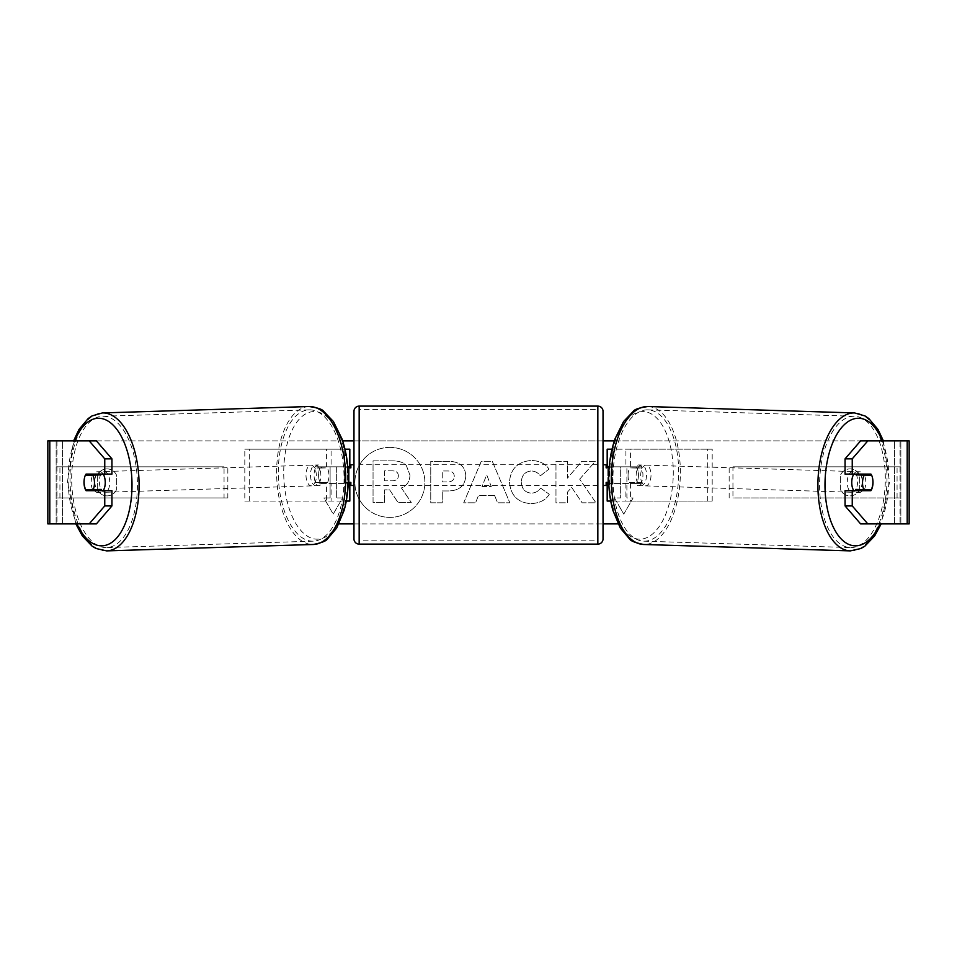 <?xml version="1.0" encoding="UTF-8"?>
<svg xmlns="http://www.w3.org/2000/svg" width="957" height="957" viewBox="0 0 957 957"><rect width="100%" height="100%" fill="white"/><g stroke="black" fill="none" stroke-linecap="round" stroke-linejoin="round"><path stroke-width="0.72" stroke-dasharray="4.79 3.59" d="M636.369 466.825A10.371 5.192 -90 0 1 638.439 475.127A10.371 5.192 -90 0 1 636.369 483.429L612.36 483.429L612.36 466.825L640.855 466.825A10.371 5.192 -90 0 1 642.937 475.127A10.371 5.192 -90 0 1 640.855 483.429L608.784 483.429M609.202 466.825L640.855 466.825M630.412 483.429L630.412 501.061L625.914 501.061L712.187 501.061L610.71 501.061M712.187 501.061L712.187 449.18L612.037 449.18M625.914 483.429L625.914 501.061L607.181 501.061L612.36 501.061L612.36 449.18L607.181 449.18L630.412 449.18L630.412 466.825M607.181 466.825L612.36 466.825L612.36 449.18M612.36 501.061L612.36 483.429L607.181 483.429M607.181 501.061L607.181 449.18M607.181 482.388L607.181 467.853M707.702 501.061L707.702 449.18L712.187 449.18M707.702 449.18L625.914 449.18L625.914 466.825M636.369 483.429L640.855 483.429M853.8 474.086A10.371 5.192 -88.2 0 1 857.269 471.681A10.371 5.192 -88.2 0 1 862.125 482.053A10.371 5.192 -88.2 0 1 856.623 492.424A10.371 5.192 -88.2 0 1 853.871 490.69M856.551 474.086A10.371 5.192 -88.2 0 1 859.96 471.765A10.371 5.192 -88.2 0 1 863.094 474.086M872.664 478.763A10.371 5.192 -90 0 0 871.516 475.115L864.207 474.899M863.058 489.625A10.371 5.192 -88.2 0 0 863.178 489.398L871.265 489.649M862.377 490.69A10.371 5.192 -88.2 0 1 859.314 492.508A10.371 5.192 -88.2 0 1 856.503 490.69M646.525 475.378A10.371 5.192 -88.2 0 1 641.011 485.749A10.371 5.192 -88.2 0 1 636.142 475.378A10.371 5.192 -88.2 0 1 641.657 465.006A10.371 5.192 -88.2 0 1 646.525 475.378M628.067 475.127A10.371 5.192 -88.2 0 1 629.718 467.865L635.101 468.033A10.371 5.192 -88.2 0 1 638.965 464.923A10.371 5.192 -88.2 0 1 642.518 468.033L637.123 467.865A10.371 5.192 -88.2 0 1 638.439 475.127A10.371 5.192 -88.2 0 1 636.788 482.388L642.183 482.555A10.371 5.192 -88.2 0 1 638.319 485.666A10.371 5.192 -88.2 0 1 634.766 482.555L629.371 482.388A10.371 5.192 -88.2 0 1 628.067 475.127M637.123 467.865L629.718 467.865M629.371 482.388L636.788 482.388M863.178 489.398L855.761 489.398M635.101 468.033L642.518 468.033M642.183 482.555L634.766 482.555M640.64 475.509A10.371 5.192 -88.2 0 1 646.154 465.138A10.371 5.192 -88.2 0 1 651.011 475.509A10.371 5.192 -88.2 0 1 645.508 485.881A10.371 5.192 -88.2 0 1 640.64 475.509M847.256 481.909A10.371 5.192 -88.2 0 1 852.771 471.538A10.371 5.192 -88.2 0 1 857.639 481.909A10.371 5.192 -88.2 0 1 852.125 492.281A10.371 5.192 -88.2 0 1 847.256 481.909M819.611 481.909A65.686 32.837 -88.2 0 1 854.481 416.259A65.686 32.837 -88.2 0 1 885.297 481.909A65.686 32.837 -88.2 0 1 850.414 547.571A65.686 32.837 -88.2 0 1 819.611 481.909M678.669 475.509A65.686 32.837 -88.2 0 1 643.798 541.172A65.686 32.837 -88.2 0 1 612.982 475.509A65.686 32.837 -88.2 0 1 647.865 409.859A65.686 32.837 -88.2 0 1 678.669 475.509M389.87 447.386A35.002 35.002 0 0 0 354.88 482.388A35.002 35.002 0 0 0 389.87 517.39A35.002 35.002 0 0 0 424.872 482.388A35.002 35.002 0 0 0 389.87 447.386A35.002 35.002 0 0 0 354.88 482.388A35.002 35.002 0 0 0 389.87 517.39A35.002 35.002 0 0 0 424.872 482.388A35.002 35.002 0 0 0 389.87 447.386M49.8 523.898L62.372 523.898L47.85 523.898L56.152 523.898L47.85 523.898L47.85 440.878L342.642 440.878M353.97 440.878L603.03 440.878M614.358 440.878L909.15 440.878L900.848 440.878L909.15 440.878L909.15 523.898L894.628 523.898L907.2 523.898M618.043 523.898L338.957 523.898M353.97 523.898L603.03 523.898M579.691 479.146L595.398 461.298L581.76 461.298L567.477 478.141L567.477 461.298L555.969 461.298L555.969 502.808L567.477 502.808L567.477 492.077L571.676 487.388L582.119 502.808L595.936 502.808L579.691 479.146L595.398 461.298L581.76 461.298L567.477 478.141L567.477 461.298L555.969 461.298L555.969 502.808L567.477 502.808L567.477 492.077L571.676 487.388L582.119 502.808L595.936 502.808L579.691 479.146M494.578 495.439L478.5 495.439L475.581 502.808L463.702 502.808L481.263 461.262L492.281 461.262L509.842 502.808L497.592 502.808L494.578 495.439L478.5 495.439L475.581 502.808L463.702 502.808L481.263 461.262L492.281 461.262L509.842 502.808L497.592 502.808L494.578 495.439M116.335 490.02A10.371 10.371 0 0 1 97.662 490.02L97.662 474.756A10.371 10.371 0 0 1 116.335 474.756L116.335 490.02A10.371 10.371 0 0 1 97.662 490.02L97.662 474.756A10.371 10.371 0 0 1 116.335 474.756L116.335 490.02M859.338 490.02L859.338 474.756A10.371 10.371 0 0 0 840.665 474.756L840.665 490.02A10.371 10.371 0 0 0 859.338 490.02L859.338 474.756A10.371 10.371 0 0 0 840.665 474.756L840.665 490.02A10.371 10.371 0 0 0 859.338 490.02M633.115 497.951L623.785 514.124L614.442 497.951L620.662 497.951L620.662 466.825L626.895 466.825L620.662 466.825L620.662 497.951L614.442 497.951L623.785 514.124L633.115 497.951L626.895 497.951L626.895 466.825L626.895 497.951L633.115 497.951M330.105 497.951L323.885 497.951L333.215 514.124L342.558 497.951L336.338 497.951L336.338 466.825L330.105 466.825L336.338 466.825L336.338 497.951L342.558 497.951L333.215 514.124L323.885 497.951L330.105 497.951L330.105 466.825L330.105 497.951M465.796 475.88L465.796 476C465.006 485.881 459.061 490.857 447.948 490.953L442.254 490.953L442.254 502.808L430.758 502.808L430.758 461.298L448.546 461.298C459.539 461.561 465.293 466.43 465.796 475.88L465.796 476C465.006 485.881 459.061 490.857 447.948 490.953L442.254 490.953L442.254 502.808L430.758 502.808L430.758 461.298L448.546 461.298C459.539 461.561 465.293 466.43 465.796 475.88M549.282 494.267C545.789 500.092 539.664 503.215 530.896 503.633C517.833 502.676 510.691 495.523 509.495 482.172L509.495 482.053C510.5 468.81 517.797 461.609 531.374 460.473C539.64 460.807 545.514 463.69 548.983 469.121L540.322 475.832C538.097 472.722 535.083 471.107 531.255 470.964C525.046 471.598 521.744 475.258 521.35 481.933L521.35 482.053C521.744 488.86 525.046 492.556 531.255 493.142C535.298 492.975 538.42 491.288 540.621 488.106L549.282 494.267C545.789 500.092 539.664 503.215 530.896 503.633C517.833 502.676 510.691 495.523 509.495 482.172L509.495 482.053C510.5 468.81 517.797 461.609 531.374 460.473C539.64 460.807 545.514 463.69 548.983 469.121L540.322 475.832C538.097 472.722 535.083 471.107 531.255 470.964C525.046 471.598 521.744 475.258 521.35 481.933L521.35 482.053C521.744 488.86 525.046 492.556 531.255 493.142C535.298 492.975 538.42 491.288 540.621 488.106L549.282 494.267M96.382 440.878L860.618 440.878M96.382 523.898L56.989 523.898L56.989 440.878L49.8 440.878M907.2 440.878L900.011 440.878L900.011 523.898L860.618 523.898M864.327 489.649A10.371 5.192 90 0 0 864.327 475.127M870.918 474.086L845.055 474.086M845.055 490.69L870.918 490.69M900.848 523.898L900.848 440.878L900.848 523.898M56.152 523.898L56.152 440.878L56.152 523.898M86.082 474.086L111.945 474.086M92.673 489.649A10.371 5.192 90 0 1 91.19 482.388A10.371 5.192 90 0 1 92.673 475.127M111.945 490.69L86.082 490.69M92.793 474.899L85.484 475.115A10.371 5.192 -90 0 0 84.336 478.763M409.955 475.067L409.955 475.186C409.692 481.515 406.833 485.773 401.402 487.95L411.319 502.461L398.016 502.461L389.631 489.864L384.582 489.864L384.582 502.461L373.051 502.461L373.051 460.867L392.729 460.867C399.021 460.939 403.543 462.446 406.27 465.377L409.955 475.186C409.692 481.515 406.833 485.773 401.402 487.95L411.319 502.461L398.016 502.461L389.631 489.864L384.582 489.864L384.582 502.461L373.051 502.461L373.051 460.867L392.729 460.867C399.021 460.939 403.543 462.446 406.27 465.377L409.955 475.067M482.029 486.539L491.288 486.539L486.682 474.816L482.029 486.539L491.288 486.539L486.682 474.816L482.029 486.539M454.288 476.419C454.156 472.818 451.943 471 447.649 470.964L442.254 470.964L442.254 481.933L447.709 481.933C451.955 481.766 454.144 479.971 454.288 476.538L454.288 476.419C454.156 472.818 451.943 471 447.649 470.964L442.254 470.964L442.254 481.933L447.709 481.933C451.955 481.766 454.144 479.971 454.288 476.538L454.288 476.419M398.363 475.892L398.363 475.773C398.22 472.495 396.138 470.856 392.131 470.844L384.582 470.844L384.582 480.833L392.191 480.833C396.21 480.701 398.268 479.05 398.363 475.892L398.363 475.773C398.22 472.495 396.138 470.856 392.131 470.844L384.582 470.844L384.582 480.833L392.191 480.833C396.21 480.701 398.268 479.05 398.363 475.892M249.299 501.061L249.299 449.18L244.813 449.18L244.813 501.061L344.64 501.061L344.64 466.825L320.631 466.825A10.371 5.192 -90 0 0 318.561 475.127A10.371 5.192 -90 0 0 320.631 483.429L348.216 483.429M347.798 466.825L316.145 466.825A10.371 5.192 -90 0 0 314.063 475.127A10.371 5.192 -90 0 0 316.145 483.429M244.813 449.18L344.963 449.18M244.813 501.061L346.29 501.061M320.631 483.429L331.086 483.429L331.086 501.061L326.588 501.061L326.588 483.429M349.819 449.18L349.819 501.061L344.64 501.061L344.64 449.18L349.819 449.18L326.588 449.18L326.588 466.825M349.819 466.825L344.64 466.825L344.64 449.18M349.819 501.061L344.64 501.061M349.819 482.388L349.819 467.853M249.299 449.18L331.086 449.18L331.086 466.825M331.086 483.429L349.819 483.429M320.631 466.825L316.145 466.825M603.03 538.947L603.03 411.307M603.03 485.498L603.03 464.743L603.03 485.498M606.14 485.498L606.14 482.388L612.36 482.388L612.36 467.853L612.36 482.388L608.748 482.388M609.119 467.853L612.36 467.853L606.14 467.853L606.14 464.743M353.97 411.307L353.97 538.947M353.97 485.498L353.97 464.743L353.97 485.498M347.881 467.853L344.64 467.853L344.64 482.388L344.64 467.853L350.86 467.853L350.86 464.743M350.86 485.498L350.86 482.388L344.64 482.388L348.252 482.388M597.838 464.743L597.838 485.498L597.838 464.743L359.162 464.743L359.162 485.498L359.162 464.743M597.838 485.498L359.162 485.498M359.162 409.44L359.162 540.813L359.162 409.44L597.838 409.44L597.838 540.813L359.162 540.813M597.838 540.813L597.838 409.44M103.2 474.086A10.371 5.192 -91.8 0 0 99.731 471.681A10.371 5.192 -91.8 0 0 94.875 482.053A10.371 5.192 -91.8 0 0 100.377 492.424A10.371 5.192 -91.8 0 0 103.129 490.69M85.735 489.649L93.822 489.398A10.371 5.192 -91.8 0 0 93.942 489.625M94.623 490.69A10.371 5.192 -91.8 0 0 97.686 492.508A10.371 5.192 -91.8 0 0 100.497 490.69M100.449 474.086A10.371 5.192 -91.8 0 0 97.04 471.765A10.371 5.192 -91.8 0 0 93.906 474.086M310.475 475.378A10.371 5.192 -91.8 0 0 315.989 485.749A10.371 5.192 -91.8 0 0 320.858 475.378A10.371 5.192 -91.8 0 0 315.343 465.006A10.371 5.192 -91.8 0 0 310.475 475.378M327.629 482.388A10.371 5.192 -91.8 0 0 328.933 475.127A10.371 5.192 -91.8 0 0 327.282 467.865L321.899 468.033A10.371 5.192 -91.8 0 0 318.035 464.923A10.371 5.192 -91.8 0 0 314.482 468.033L319.877 467.865A10.371 5.192 -91.8 0 0 318.561 475.127A10.371 5.192 -91.8 0 0 320.212 482.388L314.817 482.555A10.371 5.192 -91.8 0 0 318.681 485.666A10.371 5.192 -91.8 0 0 322.234 482.555L327.629 482.388L320.212 482.388M319.877 467.865L327.282 467.865M93.822 489.398L101.239 489.398M321.899 468.033L314.482 468.033M314.817 482.555L322.234 482.555M305.989 475.509A10.371 5.192 -91.8 0 0 311.492 485.881A10.371 5.192 -91.8 0 0 316.36 475.509A10.371 5.192 -91.8 0 0 310.846 465.138A10.371 5.192 -91.8 0 0 305.989 475.509M99.361 481.909A10.371 5.192 -91.8 0 0 104.875 492.281A10.371 5.192 -91.8 0 0 109.744 481.909A10.371 5.192 -91.8 0 0 104.229 471.538A10.371 5.192 -91.8 0 0 99.361 481.909M137.389 481.909A65.686 32.837 -91.8 0 0 102.519 416.259A65.686 32.837 -91.8 0 0 71.703 481.909A65.686 32.837 -91.8 0 0 106.586 547.571A65.686 32.837 -91.8 0 0 137.389 481.909M344.018 475.509A65.686 32.837 -91.8 0 0 309.135 409.859A65.686 32.837 -91.8 0 0 278.331 475.509A65.686 32.837 -91.8 0 0 313.202 541.172A65.686 32.837 -91.8 0 0 344.018 475.509M56.152 497.951L56.152 466.825L224.058 466.825L224.058 497.951L56.152 497.951L59.932 497.951L59.932 466.825L224.058 466.825M59.932 497.951L227.838 497.951L227.838 466.825M227.838 497.951L224.058 497.951M56.152 466.825L59.932 466.825M900.848 466.825L900.848 497.951L732.942 497.951L732.942 466.825L900.848 466.825L732.942 466.825M900.848 497.951L732.942 497.951M729.162 497.951L729.162 466.825M897.068 497.951L897.068 466.825M850.318 550.885A69.012 34.488 91.8 0 0 886.96 481.909A69.012 34.488 91.8 0 0 854.589 412.934M882.27 440.878A63.82 31.904 -88.2 0 1 888.85 482.053A63.82 31.904 -88.2 0 1 880.057 523.898M647.961 406.534A69.012 34.488 -88.2 0 1 680.331 475.509A69.012 34.488 -88.2 0 1 643.69 544.485M673.25 475.378A63.82 31.904 91.8 0 0 642.817 411.582A63.82 31.904 91.8 0 0 609.43 475.378A63.82 31.904 91.8 0 0 639.85 539.174A63.82 31.904 91.8 0 0 673.25 475.378M62.372 523.898L62.372 440.878L62.372 523.898M894.628 523.898L894.628 440.878L894.628 523.898M597.838 406.115L597.838 544.126M359.162 544.126L359.162 406.115M106.682 550.885A69.012 34.488 88.2 0 1 70.04 481.909A69.012 34.488 88.2 0 1 102.411 412.934M74.73 440.878A63.82 31.904 -91.8 0 0 68.15 482.053A63.82 31.904 -91.8 0 0 76.943 523.898M309.039 406.534A69.012 34.488 -91.8 0 0 276.669 475.509A69.012 34.488 -91.8 0 0 313.31 544.485M347.57 475.378A63.82 31.904 88.2 0 1 317.15 539.174A63.82 31.904 88.2 0 1 283.75 475.378A63.82 31.904 88.2 0 1 314.183 411.582A63.82 31.904 88.2 0 1 347.57 475.378M883.395 440.878L889.543 482.029L881.17 523.898M857.269 471.681L859.96 471.765M856.623 492.424L859.314 492.508M641.657 465.006L638.965 464.923M638.319 485.666L641.011 485.749M646.154 465.138L852.771 471.538M645.508 485.881L852.125 492.281M643.798 541.172L850.414 547.571M647.865 409.859L854.481 416.259M75.83 523.898L67.457 482.029L73.605 440.878M100.377 492.424L97.686 492.508M99.731 471.681L97.04 471.765M315.989 485.749L318.681 485.666M318.035 464.923L315.343 465.006M311.492 485.881L104.875 492.281M310.846 465.138L104.229 471.538M309.135 409.859L102.519 416.259M313.202 541.172L106.586 547.571"/><path stroke-width="1.44" d="M612.037 449.18L607.181 449.18L607.181 466.825L609.202 466.825M610.71 501.061L607.181 501.061L607.181 482.388M607.181 467.853L607.181 466.825M608.784 483.429L607.181 483.429M853.871 490.69A10.371 5.192 -88.2 0 1 851.754 482.053A10.371 5.192 -88.2 0 1 853.8 474.086M871.6 475.127A10.371 5.192 -88.2 0 1 872.916 482.388A10.371 5.192 -88.2 0 1 871.265 489.649L863.848 489.649A10.371 5.192 -88.2 0 1 862.532 482.388A10.371 5.192 -88.2 0 1 864.183 475.127L871.516 475.115A10.371 5.192 -90 0 0 870.918 474.086L852.244 474.086L852.244 458.846L845.055 458.846L860.618 440.878L867.808 440.878L852.244 458.846M856.551 474.086A10.371 5.192 -88.2 0 0 856.096 474.875L864.183 475.127M863.094 474.086A10.371 5.192 -88.2 0 1 863.513 474.875L864.207 474.899M863.058 489.625A10.371 5.192 -88.2 0 1 862.377 490.69M856.503 490.69A10.371 5.192 -88.2 0 1 855.761 489.398L863.848 489.649M856.096 474.875L863.513 474.875M342.642 440.878L353.97 440.878M603.03 440.878L614.358 440.878M338.957 523.898L353.97 523.898M603.03 523.898L618.043 523.898M49.8 440.878L47.85 440.878L47.85 523.898L49.8 523.898L49.8 440.878L96.382 440.878L111.945 458.846L104.756 458.846L89.192 440.878M89.192 523.898L104.756 505.918L111.945 505.918L96.382 523.898L49.8 523.898M907.2 523.898L907.2 440.878L909.15 440.878L909.15 523.898L860.618 523.898L845.055 505.918L845.055 490.69L852.244 490.69L852.244 505.918L867.808 523.898M907.2 440.878L867.808 440.878M872.664 478.763A10.371 5.192 -90 0 1 870.918 490.69L852.244 490.69M852.244 474.086L845.055 474.086L845.055 458.846M845.055 505.918L852.244 505.918M863.728 490.69A10.371 5.192 90 0 0 864.327 489.649M864.327 475.127A10.371 5.192 90 0 0 863.728 474.086M92.673 475.127A10.371 5.192 90 0 1 93.272 474.086M93.272 490.69A10.371 5.192 90 0 1 92.673 489.649M111.945 505.918L111.945 490.69L104.756 490.69L104.756 505.918M104.756 458.846L104.756 474.086L111.945 474.086L111.945 458.846M84.336 478.763A10.371 5.192 -90 0 0 84.001 482.388A10.371 5.192 -90 0 0 86.082 490.69L104.756 490.69M104.756 474.086L86.082 474.086A10.371 5.192 -90 0 0 85.484 475.115L85.4 475.127A10.371 5.192 -91.8 0 0 84.084 482.388A10.371 5.192 -91.8 0 0 85.735 489.649L93.152 489.649A10.371 5.192 -91.8 0 0 94.468 482.388A10.371 5.192 -91.8 0 0 92.817 475.127L85.4 475.127M349.819 467.853L349.819 466.825L347.798 466.825M349.819 466.825L349.819 449.18L344.963 449.18M346.29 501.061L349.819 501.061L349.819 482.388M348.216 483.429L349.819 483.429M359.162 406.115A5.192 5.192 0 0 0 353.97 411.307L353.97 538.947A5.192 5.192 0 0 0 359.162 544.126L597.838 544.126A5.192 5.192 0 0 0 603.03 538.947L603.03 411.307A5.192 5.192 0 0 0 597.838 406.115L359.162 406.115L359.162 544.126M609.119 467.853L606.14 467.853L606.14 464.743L603.03 464.743M608.748 482.388L606.14 482.388L606.14 485.498L603.03 485.498M353.97 464.743L350.86 464.743L350.86 467.853L347.881 467.853M348.252 482.388L350.86 482.388L350.86 485.498L353.97 485.498M103.129 490.69A10.371 5.192 -91.8 0 0 105.246 482.053A10.371 5.192 -91.8 0 0 103.2 474.086M93.152 489.649L101.239 489.398A10.371 5.192 -91.8 0 1 100.497 490.69M93.942 489.625A10.371 5.192 -91.8 0 0 94.623 490.69M92.793 474.899L93.487 474.875A10.371 5.192 -91.8 0 1 93.906 474.086M92.817 475.127L100.904 474.875A10.371 5.192 -91.8 0 0 100.449 474.086M100.904 474.875L93.487 474.875M850.318 550.885L643.69 544.485A69.012 34.488 -88.2 0 1 611.32 475.509A69.012 34.488 -88.2 0 1 647.961 406.534L854.589 412.934A69.012 34.488 91.8 0 0 817.948 481.909A69.012 34.488 91.8 0 0 850.318 550.885L860.941 548.505L864.865 546.172L874.674 535.896L881.17 523.898M880.057 523.898A63.82 31.904 -88.2 0 1 844.385 541.806A63.82 31.904 -88.2 0 1 825.03 482.053A63.82 31.904 -88.2 0 1 847.364 422.133A63.82 31.904 -88.2 0 1 882.27 440.878M597.838 544.126L597.838 406.115M106.682 550.885L313.31 544.485A69.012 34.488 -91.8 0 0 345.68 475.509A69.012 34.488 -91.8 0 0 309.039 406.534L102.411 412.934A69.012 34.488 88.2 0 1 139.052 481.909A69.012 34.488 88.2 0 1 106.682 550.885L96.059 548.505L92.135 546.172L82.326 535.896L75.83 523.898M76.943 523.898A63.82 31.904 -91.8 0 0 112.615 541.806A63.82 31.904 -91.8 0 0 131.97 482.053A63.82 31.904 -91.8 0 0 109.636 422.133A63.82 31.904 -91.8 0 0 74.73 440.878M854.589 412.934L865.056 415.972L868.812 418.544L877.976 429.406L883.395 440.878M647.961 406.534C639.551 407.694 634.694 409.261 633.414 411.247L623.593 421.523L615.124 438.641C611.2 449.874 609.071 462.123 608.736 475.39C608.473 487.914 609.86 499.59 612.899 510.416L620.303 528.025L629.467 538.875C630.615 540.944 635.364 542.81 643.69 544.485M313.31 544.485C321.636 542.81 326.385 540.944 327.533 538.875L336.697 528.025L344.101 510.416C347.14 499.59 348.527 487.914 348.264 475.39C347.929 462.123 345.8 449.874 341.876 438.641L333.407 421.523L323.586 411.247C322.306 409.261 317.449 407.694 309.039 406.534M102.411 412.934L91.944 415.972L88.188 418.544L79.024 429.406L73.605 440.878"/></g></svg>
